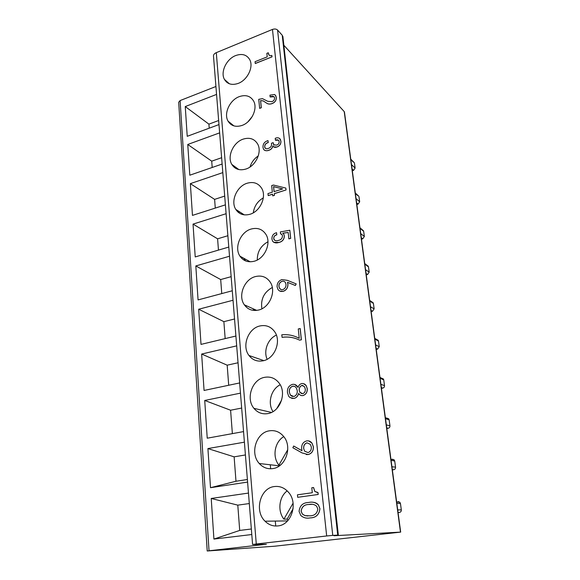<?xml version="1.0" encoding="UTF-8"?>
<svg xmlns="http://www.w3.org/2000/svg" width="580" height="580" viewBox="0 0 580 580"><rect width="100%" height="100%" fill="white"/><g stroke="black" fill="none" stroke-linecap="round" stroke-linejoin="round"><path stroke-width="0.87" d="M287.18 490.876C279.067 496.77 277.363 510.98 283.903 519.143L287.129 519.115L288.108 520.289M274.347 486.548C260.275 487.896 254.025 510.893 265.046 521.21C268.728 524.842 273.013 526.415 277.885 525.922C291.682 524.965 298.454 502.715 288.289 492.05C284.352 487.729 279.712 485.895 274.347 486.548M283.772 436.624C274.652 441.844 272.035 456.902 278.922 465.109L280.198 465.254M269.352 430.824C256.179 432.564 249.697 453.437 259.274 463.522C262.986 467.582 267.474 469.278 272.738 468.604C285.672 467.226 292.61 446.948 283.758 436.602C279.85 431.904 275.05 429.976 269.352 430.824M264.552 377.341C252.14 379.407 245.543 398.583 253.946 408.342C257.621 412.713 262.24 414.468 267.808 413.605C280.017 411.873 287.006 393.167 279.212 383.213C275.391 378.247 270.505 376.289 264.552 377.341M280.198 384.772C271.085 389.151 267.3 403.158 273.006 411.597M259.942 325.953C248.175 328.309 241.548 346.108 248.994 355.496C252.583 360.086 257.274 361.855 263.066 360.796C274.659 358.759 281.641 341.337 274.717 331.789C271.012 326.656 266.082 324.713 259.942 325.953M276.385 335.11C267.902 338.807 263.284 350.842 267.141 359.281M255.505 276.551C244.303 279.147 237.698 295.814 244.339 304.819C247.827 309.553 252.546 311.3 258.513 310.053C269.577 307.748 276.493 291.385 270.302 282.243C266.713 277.015 261.783 275.116 255.505 276.551M272.303 287.477C263.973 292.197 260.507 299.302 261.899 308.777M251.242 229.013C240.526 231.826 233.972 247.544 239.953 256.164C243.317 260.986 248.044 262.682 254.134 261.254C264.726 258.716 271.57 243.23 265.981 234.487C262.523 229.216 257.614 227.389 251.242 229.013M267.953 241.751C260.812 245.731 257.252 251.814 257.281 260M247.131 183.237C236.85 186.245 230.369 201.151 235.785 209.409C239.032 214.267 243.745 215.89 249.922 214.288C260.101 211.54 266.844 196.808 261.761 188.449C258.441 183.178 253.561 181.438 247.131 183.237M263.313 197.874C257.585 201.231 254.243 206.212 253.293 212.809M243.172 139.127C233.276 142.303 226.889 156.52 231.819 164.423C234.951 169.287 239.634 170.825 245.862 169.048C255.664 166.119 262.305 152.04 257.665 144.043C254.468 138.801 249.639 137.163 243.172 139.127M258.281 155.911C254.228 158.608 251.481 162.299 250.016 166.982M239.359 96.599C229.811 99.927 223.51 113.542 228.034 121.111C231.05 125.947 235.683 127.39 241.947 125.454C251.423 122.358 257.948 108.851 253.685 101.188C250.611 96.004 245.833 94.475 239.359 96.599M252.373 116.355L247.921 121.836M235.676 55.564C226.439 59.022 220.248 72.108 224.409 79.366C227.309 84.151 231.899 85.499 238.177 83.411C247.341 80.163 253.757 67.157 249.82 59.812C246.862 54.708 242.15 53.288 235.676 55.564M310.206 517.889C315.969 517.708 319.196 514.641 319.877 508.674L318.311 504.846C315.563 502.389 312.337 501.599 308.64 502.476C302.927 502.635 299.737 505.6 299.07 511.386L300.817 515.511C303.485 517.846 306.617 518.636 310.206 517.889L310.271 517.889C315.969 517.744 319.196 514.678 319.942 508.682L318.376 504.846C316.825 503.208 314.991 502.352 312.874 502.287M306.255 454.546L308.139 454.553C311.757 453.575 313.519 450.993 313.41 446.817L312.025 443.135L308.618 440.901M302.013 450.703L293.705 446.034L292.842 447.724L302.129 452.958L308.074 454.539C311.692 453.567 313.454 450.986 313.345 446.803L311.96 443.12C310.605 441.322 308.843 440.583 306.682 440.894C303.202 441.887 301.52 444.418 301.644 448.478L302.02 450.733L293.639 446.027M298.055 387.346L294.785 384.475M301.208 395.531L302.97 395.596C305.993 394.523 307.429 392.225 307.277 388.701L306.233 385.671L303.673 383.699M291.668 398.351L294.118 398.424C296.38 397.844 297.91 396.198 298.693 393.465M282.032 337.321C288.209 336.458 294.067 337.4 299.599 340.163L301.39 339.793L300.201 328.534L298.272 328.94L299.251 338.307C293.785 335.392 287.963 334.225 281.779 334.805L282.098 337.35C287.528 336.589 292.74 337.234 297.75 339.293M299.251 338.299L296.721 337.089M274.702 240.352L273.774 238.648C273.76 236.538 274.775 235.27 276.827 234.835L276.551 232.71C273.318 233.595 271.788 235.748 271.962 239.17L272.586 241.193C274.217 242.962 276.356 243.368 278.987 242.404C282.38 241.548 284.149 239.388 284.309 235.922L283.932 234.436L282.822 233.211L288.188 232.507M284.309 235.922L283.867 234.393L282.757 233.167L288.18 232.457L288.855 238.88L290.645 238.365L289.797 230.245L280.343 231.92L280.524 233.718L281.554 234.102M288.855 238.88L290.711 238.402L289.797 230.245M273.644 242.295L279.052 242.44C282.438 241.592 284.214 239.431 284.374 235.958M259.608 108.308L261.261 107.691L260.558 100.587L263.161 100.884L266.278 102.885C267.829 104.124 269.714 104.356 271.926 103.574C274.898 102.45 276.334 100.405 276.247 97.433L275.826 95.801L274.572 94.511L269.961 95.142L270.149 96.976C271.897 96.034 273.289 96.091 274.318 97.135L274.558 97.969C274.594 99.818 273.666 101.058 271.781 101.674L267.728 101.304L262.414 98.629L258.731 99.34L259.666 108.366L261.319 107.749L260.616 100.644L263.219 100.934L266.336 102.943C267.895 104.182 269.78 104.407 271.991 103.631C274.956 102.508 276.399 100.463 276.312 97.491L275.217 94.975M270.149 96.976L274.021 96.7M332.753 535.391L326.671 535.971L272.469 29.42L216.296 52.657L256.28 543.996L252.59 544.518L266.358 544.25L207.212 550.993L274.558 546.222L400.678 532.106L333.942 535.739L338.343 535.115L337.719 535.122L282.235 35.257L277.566 30.037L332.753 535.391L337.719 535.122M326.671 535.971L256.28 543.996M275.42 140.229C276.877 139.541 278.023 139.678 278.842 140.65L279.147 141.752C279.176 143.506 278.291 144.637 276.508 145.145L273.666 144.782L273.151 142.651L271.454 143.245C271.904 145.892 270.795 147.639 268.141 148.48C266.764 149.038 265.698 148.828 264.951 147.849L264.683 146.878C264.69 144.543 265.857 143.093 268.192 142.535L267.996 140.606C264.567 141.629 262.899 143.862 262.979 147.305L263.494 149.161C264.785 150.815 266.611 151.148 268.975 150.162C271.063 149.51 272.332 148.096 272.781 145.928L272.825 145.913C273.724 147.371 275.108 147.719 276.986 146.957C279.669 145.892 280.966 143.971 280.865 141.201L280.379 139.396C279.212 137.707 277.494 137.351 275.224 138.323L275.478 140.28L278.509 140.186M273.557 146.849L277.051 147.016C279.734 145.95 281.024 144.028 280.923 141.252L279.719 138.497M272.781 145.928L272.861 145.971C272.397 148.147 271.128 149.56 269.04 150.22C267.22 150.959 265.611 150.909 264.226 150.06M265.394 148.393L264.741 146.928C264.748 144.594 265.923 143.151 268.25 142.593L267.996 140.606M273.977 145.196L273.151 142.651M269.171 55.267L268.279 52.765L266.858 53.331L267.22 56.847L255.04 61.705L255.28 63.532L272.027 56.869L271.817 55.419C270.352 55.963 269.308 55.687 268.707 54.578L268.279 52.765M317.289 492.492L314.831 491.434L313.591 487.519L311.786 487.765L312.301 492.739L297.446 494.812L297.692 497.307L318.202 494.479L317.992 492.514L314.766 491.427L313.526 487.519M279.719 291.022L283.192 291.341C286.397 290.196 287.977 287.839 287.926 284.28L287.549 282.344L295.365 285.498L296.206 283.91L287.325 280.329L281.916 279.582C278.646 280.756 277.037 283.156 277.08 286.767L277.9 289.304C279.118 291.153 280.858 291.82 283.127 291.305C286.332 290.16 287.912 287.81 287.861 284.243L287.492 282.308L295.3 285.462L296.148 283.874M268.149 195.569L272.527 194.177L272.76 195.873L274.492 195.322L274.325 193.676L286.07 189.95L285.817 188.079L273.448 185.042L271.679 185.614L272.332 192.205L267.953 193.597L268.214 195.612L272.535 194.242M287.129 519.115L293.103 508.733M252.59 544.504L213.505 56.26C213.331 54.774 214.259 53.578 216.296 52.657M272.469 29.42C274.594 28.717 276.29 28.92 277.566 30.037M282.946 37.055L282.235 35.257M400.476 532.106L344.223 111.606L283.859 45.269M344.223 111.606L344.476 112.237M207.212 550.986L178.676 102.261L180.104 100.572L209.032 550.746M227.113 82.548L226.722 82.244M215.927 86.492L180.104 100.572M254.895 409.429L254.823 408.545M250.458 357.207L250.35 355.961M246.188 307.001L246.072 305.595M242.085 258.709L241.962 257.274M238.133 212.207L238.018 210.837M234.327 167.41L234.219 166.177M230.651 124.214L230.564 123.17M216.565 94.409L185.252 106.568L187.224 136.315L218.979 124.577M219.639 132.863L187.761 144.478L189.798 175.203L222.133 164.046M222.821 172.608L190.356 183.635L192.458 215.39L225.402 204.849M226.113 213.708L193.038 224.105L195.213 256.933L228.781 247.065M229.513 256.23L195.815 265.945L198.063 299.911L232.283 290.769M233.037 300.251L198.679 309.234L201.013 344.389L235.9 336.03M236.691 345.861L201.651 354.046L204.066 390.456L239.656 382.945M240.475 393.138L204.725 400.461L207.227 438.197L243.549 431.6M244.398 442.177L207.915 448.572L210.511 487.7L247.595 482.089M248.472 493.072L211.221 498.466L213.918 539.074L251.792 534.528M283.903 519.143L293.089 503.164M278.922 465.109L287.767 449.674M276.704 408.653L281.699 399.91M280.524 233.718L282.148 234.762L282.474 235.922C282.315 238.423 280.974 239.917 278.458 240.395C276.66 241.07 275.188 240.823 274.043 239.663L273.774 238.648M273.709 238.605C273.695 236.502 274.71 235.226 276.762 234.798L276.827 234.835M276.762 234.798L276.551 232.71M255.214 63.467L272.027 56.869M271.962 56.804L271.817 55.419M299.599 340.163L301.39 339.793M301.325 339.771L300.143 328.505M297.692 497.307L318.202 494.479M318.137 494.479L317.927 492.507M285.983 284.367L285.462 282.634C284.649 281.409 283.504 280.966 282.025 281.3C279.836 282.214 278.799 283.91 278.907 286.375L279.473 288.166C280.27 289.42 281.401 289.906 282.859 289.616C285.092 288.644 286.136 286.897 285.983 284.367M282.025 281.3L282.09 281.336C279.901 282.25 278.864 283.946 278.973 286.411L279.538 288.195L280.814 289.427M299.2 390.253L299.962 392.377L302.774 393.689C304.703 392.856 305.529 391.283 305.254 388.962L304.514 386.722L301.883 385.432C299.947 386.316 299.048 387.918 299.2 390.253L300.027 392.399L301.687 393.639M287.433 392.5L288.702 396.307L290.014 397.59L294.053 398.402C296.329 397.822 297.859 396.154 298.649 393.399L298.678 393.443C299.664 395.103 301.078 395.814 302.905 395.582C305.935 394.509 307.371 392.203 307.212 388.68L306.168 385.649C305.073 384.04 303.587 383.351 301.716 383.568C299.904 384.076 298.678 385.352 298.033 387.404L297.772 386.998C296.518 384.924 294.756 384.047 292.487 384.366C288.833 385.599 287.151 388.31 287.433 392.5M289.34 392.145L290.297 395.002L293.835 396.546C296.293 395.56 297.438 393.602 297.272 390.681L296.344 387.955C295.394 386.592 294.154 386.012 292.617 386.229C290.13 387.223 289.043 389.187 289.34 392.145L290.363 395.024L292.356 396.502M303.028 385.497L301.941 385.453C300.019 386.309 299.128 387.918 299.265 390.267M294.234 386.309L292.683 386.244C290.196 387.237 289.108 389.209 289.406 392.16M303.659 448.514L304.616 451.175L307.987 452.567C310.394 451.74 311.511 449.899 311.337 447.035L310.358 444.367L306.98 442.823C304.558 443.707 303.456 445.599 303.659 448.514L304.616 451.175M306.98 442.823L307.045 442.83C304.623 443.714 303.521 445.614 303.724 448.521M308.85 504.506C304.362 504.506 301.774 506.732 301.085 511.19L302.325 514.054L304.942 515.613L310.003 515.845C314.527 515.729 317.137 513.452 317.833 509.015L316.637 506.209C314.454 504.346 311.859 503.781 308.85 504.506L308.915 504.506C304.427 504.506 301.839 506.739 301.15 511.19L302.39 514.054L305.007 515.613L307.871 515.983M312.011 504.303L308.915 504.506M351.487 164.611L355.112 168.062L353.561 170.375L352.314 170.766M353.227 161.972L350.813 159.543M355.112 168.062L354.46 163.219M356.048 198.636L359.673 201.782L358.099 204.117L356.83 204.493M357.577 195.482L355.344 193.423M359.673 201.782L358.998 196.808M360.731 233.638L364.356 236.466L362.761 238.822L361.47 239.177M362.638 230.042L363.667 231.347L360.013 228.274M364.356 236.466L363.667 231.347M365.552 269.664L369.185 272.143L367.56 274.529L366.248 274.862M367.242 265.466L368.467 266.88L364.813 264.132M369.185 272.143L368.467 266.88M370.519 306.748L374.143 308.872L372.498 311.279L371.164 311.59M371.947 301.919L373.411 303.449L369.75 301.056M374.143 308.872L373.411 303.449M375.63 344.948L379.255 346.68L377.587 349.117L376.224 349.406M379.255 346.68L378.501 341.098L374.847 339.082M376.739 339.474L378.203 340.286L378.501 341.098M380.893 384.308L384.518 385.635C384.562 386.911 383.996 387.73 382.822 388.092L381.437 388.361M381.625 378.189L383.387 378.972L383.742 379.885L380.088 378.269M384.518 385.635L383.742 379.885M386.331 424.893L389.949 425.785C389.992 427.098 389.419 427.924 388.223 428.265L386.809 428.504M389.949 425.785L389.144 419.855L385.497 418.659M386.853 418.078L388.723 418.825L389.144 419.855M391.928 466.748L395.546 467.175C395.589 468.524 395.002 469.365 393.791 469.684L392.355 469.894M392.377 459.179L394.212 459.897L394.719 461.064L391.072 460.317M395.546 467.175L394.719 461.064M398.076 501.57L399.845 502.244L400.461 503.571L401.316 509.878C401.367 511.263 400.773 512.111 399.533 512.415L398.068 512.589M249.313 503.549L237.793 505.144L239.707 530.432L251.35 528.996M239.707 530.432L213.918 539.074M237.793 505.144L211.221 498.466M275.739 525.987L275.297 521.072M245.42 454.952L234.131 456.844L235.98 481.248L247.385 479.508M235.98 481.248L210.511 487.7M234.131 456.844L207.915 448.572M270.65 468.778L270.294 464.783M241.671 408.052L230.594 410.227L232.37 433.63M230.594 410.227L204.725 400.461M238.039 362.761L227.179 365.183L228.701 385.258M227.179 365.183L201.651 354.046M234.537 318.993L223.88 321.654L225.163 338.604M223.88 321.654L198.679 309.234M254.381 310.481L252.851 308.647M231.152 276.667L220.69 279.553L221.756 293.574M220.69 279.553L195.815 265.945M245.659 260.935L243.527 258.129M227.875 235.726L217.601 238.815L218.457 250.103M217.601 238.815L193.038 224.105M238.329 212.374L239.721 211.932M224.699 196.091L214.614 199.375L215.274 208.089M214.614 199.375L190.356 183.635M221.625 157.709L211.714 161.167L212.193 167.475M211.714 161.167L187.761 144.478M218.653 120.517L208.909 124.142L209.22 128.187M208.909 124.142L185.252 106.568M272.694 195.823L274.492 195.322M274.427 195.279L274.325 193.676M274.26 193.626L286.07 189.95M286.005 189.899L285.817 188.079M282.656 188.913L273.557 186.608L274.064 191.654L282.656 188.913L273.622 186.658L274.123 191.632M353.561 170.375L352.075 168.969M358.099 204.117L356.606 202.84M362.761 238.822L361.267 237.677M367.56 274.529L366.067 273.521M372.498 311.279L371.004 310.416M377.587 349.117L376.094 348.413M382.822 388.092L381.336 387.563M388.223 428.265L386.729 427.917M393.791 469.684L392.305 469.524M399.533 512.415L398.047 512.452M400.461 503.571L396.822 503.31M397.713 509.943L401.316 509.878M287.542 520.905L265.046 521.21M279.444 465.827L259.274 463.522M271.447 412.431L253.946 408.342M263.82 360.615L248.994 355.496M256.723 310.394L244.339 304.819M250.212 261.805L239.953 256.164M244.274 214.861L235.785 209.409M238.858 169.57L231.819 164.423M233.899 125.889L228.034 121.111M229.325 83.752L224.409 79.366M338.343 535.115L282.873 36.438M400.678 532.106L344.447 112.013M354.308 162.719L350.755 159.137M358.824 196.257L355.286 192.973M363.471 230.746L359.948 227.78M368.242 266.213L364.74 263.581M373.15 302.716L369.67 300.433M378.203 340.286L374.745 338.379M383.387 378.972L379.98 377.457M388.723 418.825L385.366 417.723M394.212 459.897L390.92 459.222M399.845 502.244L396.647 501.997"/></g></svg>
